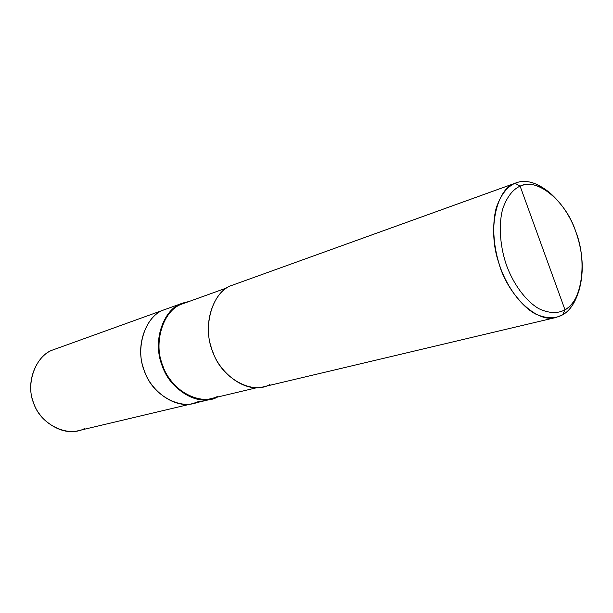 <?xml version="1.0" encoding="UTF-8"?>
<svg xmlns="http://www.w3.org/2000/svg" width="613" height="613" viewBox="0 0 613 613"><rect width="100%" height="100%" fill="white"/><g stroke="black" fill="none" stroke-linecap="round" stroke-linejoin="round"><path stroke-width="0.92" d="M166.131 309.09L164.146 309.803C146.714 315.151 135.128 344.812 143.365 367.884C149.043 389.96 174.253 409.116 193.141 403.477L199.639 401.163C182.697 411.346 152.836 396.121 144.806 372.007C134.354 348.981 145.266 315.404 164.146 309.803L53.308 349.778L164.146 309.803C146.714 315.151 135.128 344.812 143.365 367.884C149.043 389.96 174.253 409.116 193.141 403.477L78.426 430.671C60.664 435.866 37.677 419.69 32.849 400.687C25.677 380.872 36.964 354.881 53.308 349.778C35.608 355.142 24.88 384.504 34.106 404.235C41.056 424.947 68.472 437.674 84.556 428.548M53.308 349.778L181.915 303.397C164.345 308.776 152.752 339.004 161.158 362.605C166.974 385.179 192.505 404.818 211.523 399.124L217.485 397.055C200.206 407.001 170.414 390.864 162.476 366.421C152.047 342.836 163.027 308.998 181.915 303.397L182.138 303.987C163.349 309.55 152.606 343.349 163.112 366.605C171.203 390.948 201.01 406.404 217.845 396.197M556.129 317.434L263.306 386.849C243.966 392.703 217.6 371.662 211.378 347.701C202.505 322.607 214.067 290.777 231.959 285.351L515.035 183.264L520.115 186.137C537.195 176.981 566.282 201.723 575.776 231.637C587.423 260.51 582.273 301.772 564.979 309.787L520.115 186.137C512.606 189.509 506.775 197.202 502.622 209.225C498.17 226.174 500.453 248.51 506.813 266.111C513.303 283.65 525.456 300.876 538.873 308.691C549.064 313.412 557.761 313.779 564.979 309.787L562.772 314.753C555.087 319.044 545.8 318.699 534.919 313.726C520.583 305.458 507.587 287.122 500.652 268.425C493.871 249.66 491.465 225.837 496.269 207.792C500.744 195.003 506.997 186.827 515.035 183.264C496.844 188.39 487.182 228.772 498.637 262.433C507.219 294.393 536.712 323.802 556.129 317.434L562.772 314.753C569.385 311.013 574.481 303.81 578.074 293.144M164.146 309.803L181.915 303.397L164.146 309.803C145.266 315.404 134.354 348.981 144.806 372.007C152.836 396.121 182.697 411.346 199.639 401.163M256.962 387.669L211.416 398.504C192.635 404.143 167.418 384.757 161.663 362.467C153.357 339.173 164.79 309.304 182.138 303.987L227.124 287.796L182.138 303.987L181.915 303.397L189.019 301.489L182.904 303.021M547.715 191.202C535.992 182.168 525.441 179.387 516.062 182.873L231.959 285.351C212.565 291.014 201.761 327.104 212.933 352.176C221.622 378.382 252.709 395.216 269.965 384.428M578.549 291.888L577.638 294.485C574.029 304.423 569.071 311.182 562.772 314.753L564.979 309.787C557.761 313.779 549.064 313.412 538.873 308.691C525.456 300.876 513.303 283.65 506.813 266.111C500.453 248.51 498.17 226.174 502.622 209.225C506.775 197.202 512.606 189.509 520.115 186.137L564.979 309.787C570.895 306.469 575.546 300.132 578.933 290.792C583.752 273.896 583.292 255.95 577.546 236.963C572.205 219.079 562.933 204.321 549.723 192.697C538.582 184.59 528.72 182.398 520.115 186.137L515.035 183.264C524.238 179.325 534.766 181.678 546.62 190.321L548.796 191.992M182.138 303.987L227.201 287.75M231.959 285.351L516.062 182.873M193.141 403.477L211.523 399.124"/></g></svg>
